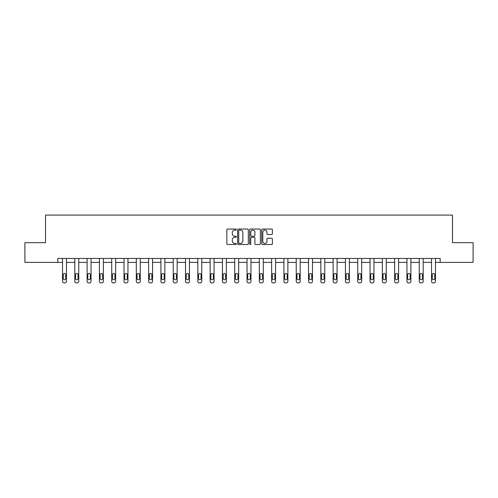 <?xml version="1.0" encoding="UTF-8"?>
<svg xmlns="http://www.w3.org/2000/svg" width="498" height="498" viewBox="0 0 498 498"><rect width="100%" height="100%" fill="white"/><g stroke="black" fill="none" stroke-linecap="round" stroke-linejoin="round"><path stroke-width="0.75" d="M236.382 229.572A0.542 0.542 0 0 0 235.84 229.03L227.617 229.03A0.772 0.772 0 0 0 226.845 229.802L226.845 243.734A0.772 0.772 0 0 0 227.617 244.512L235.84 244.512A0.542 0.542 0 0 0 236.382 243.97A0.542 0.542 0 0 0 235.84 243.429L234.776 243.429A2.478 2.478 0 0 1 232.298 240.951L232.298 239.787A2.478 2.478 0 0 1 234.776 237.309L235.84 237.309A0.542 0.542 0 0 0 236.382 236.768A0.542 0.542 0 0 0 235.84 236.226L234.776 236.226A2.478 2.478 0 0 1 232.298 233.749L232.298 232.591A2.478 2.478 0 0 1 234.776 230.113L235.84 230.113A0.542 0.542 0 0 0 236.382 229.572M271.622 234.49A0.772 0.772 0 0 0 272.394 233.711L272.394 229.802A0.772 0.772 0 0 0 271.622 229.03L262.49 229.03A0.772 0.772 0 0 0 261.711 229.802L261.711 243.734A0.772 0.772 0 0 0 262.49 244.512L271.622 244.512A0.772 0.772 0 0 0 272.394 243.734L272.394 239.015A0.772 0.772 0 0 0 271.622 238.243L267.712 238.243A0.772 0.772 0 0 0 266.934 239.015L266.934 241.356A2.073 2.073 0 0 1 264.868 243.429A2.073 2.073 0 0 1 262.795 241.356L262.795 232.186A2.073 2.073 0 0 1 264.868 230.113A2.073 2.073 0 0 1 266.934 232.186L266.934 233.711A0.772 0.772 0 0 0 267.712 234.49L271.622 234.49M57.824 262.396L24.9 262.396L24.9 242.682L45.517 242.682L45.517 215.086L452.483 215.086L452.483 242.682L473.1 242.682L473.1 262.396L440.176 262.396L440.176 258.456L57.824 258.456L57.824 262.396L62.511 262.396L62.511 281.339A1.575 1.575 0 0 0 64.093 282.914L64.877 282.914A1.575 1.575 0 0 0 66.458 281.339L66.458 262.396L74.812 262.396L74.812 281.339A1.575 1.575 0 0 0 76.393 282.914L77.178 282.914A1.575 1.575 0 0 0 78.759 281.339L78.759 262.396L87.113 262.396L87.113 281.339A1.575 1.575 0 0 0 88.694 282.914L89.478 282.914A1.575 1.575 0 0 0 91.059 281.339L91.059 262.396L99.413 262.396L99.413 281.339A1.575 1.575 0 0 0 100.994 282.914L101.779 282.914A1.575 1.575 0 0 0 103.36 281.339L103.36 262.396L111.72 262.396L111.72 281.339A1.575 1.575 0 0 0 113.295 282.914L114.086 282.914A1.575 1.575 0 0 0 115.661 281.339L115.661 262.396L124.021 262.396L124.021 281.339A1.575 1.575 0 0 0 125.596 282.914L126.386 282.914A1.575 1.575 0 0 0 127.961 281.339L127.961 262.396L136.321 262.396L136.321 281.339A1.575 1.575 0 0 0 137.896 282.914L138.687 282.914A1.575 1.575 0 0 0 140.262 281.339L140.262 262.396L148.622 262.396L148.622 281.339A1.575 1.575 0 0 0 150.197 282.914L150.987 282.914A1.575 1.575 0 0 0 152.562 281.339L152.562 262.396L160.922 262.396L160.922 281.339A1.575 1.575 0 0 0 162.497 282.914L163.288 282.914A1.575 1.575 0 0 0 164.863 281.339L164.863 262.396L173.223 262.396L173.223 281.339A1.575 1.575 0 0 0 174.798 282.914L175.589 282.914A1.575 1.575 0 0 0 177.164 281.339L177.164 262.396L185.524 262.396L185.524 281.339A1.575 1.575 0 0 0 187.099 282.914L187.889 282.914A1.575 1.575 0 0 0 189.464 281.339L189.464 262.396L197.824 262.396L197.824 281.339A1.575 1.575 0 0 0 199.399 282.914L200.19 282.914A1.575 1.575 0 0 0 201.765 281.339L201.765 262.396L210.125 262.396L210.125 281.339A1.575 1.575 0 0 0 211.7 282.914L212.49 282.914A1.575 1.575 0 0 0 214.065 281.339L214.065 262.396L222.425 262.396L222.425 281.339A1.575 1.575 0 0 0 224.007 282.914L224.791 282.914A1.575 1.575 0 0 0 226.372 281.339L226.372 262.396L234.726 262.396L234.726 281.339A1.575 1.575 0 0 0 236.307 282.914L237.092 282.914A1.575 1.575 0 0 0 238.673 281.339L238.673 262.396L247.027 262.396L247.027 281.339A1.575 1.575 0 0 0 248.608 282.914L249.392 282.914A1.575 1.575 0 0 0 250.973 281.339L250.973 262.396L259.327 262.396L259.327 281.339A1.575 1.575 0 0 0 260.908 282.914L261.693 282.914A1.575 1.575 0 0 0 263.274 281.339L263.274 262.396L271.628 262.396L271.628 281.339A1.575 1.575 0 0 0 273.209 282.914L273.993 282.914A1.575 1.575 0 0 0 275.575 281.339L275.575 262.396L283.935 262.396L283.935 281.339A1.575 1.575 0 0 0 285.51 282.914L286.3 282.914A1.575 1.575 0 0 0 287.875 281.339L287.875 262.396L296.235 262.396L296.235 281.339A1.575 1.575 0 0 0 297.81 282.914L298.601 282.914A1.575 1.575 0 0 0 300.176 281.339L300.176 262.396L308.536 262.396L308.536 281.339A1.575 1.575 0 0 0 310.111 282.914L310.901 282.914A1.575 1.575 0 0 0 312.476 281.339L312.476 262.396L320.837 262.396L320.837 281.339A1.575 1.575 0 0 0 322.411 282.914L323.202 282.914A1.575 1.575 0 0 0 324.777 281.339L324.777 262.396L333.137 262.396L333.137 281.339A1.575 1.575 0 0 0 334.712 282.914L335.503 282.914A1.575 1.575 0 0 0 337.078 281.339L337.078 262.396L345.438 262.396L345.438 281.339A1.575 1.575 0 0 0 347.013 282.914L347.803 282.914A1.575 1.575 0 0 0 349.378 281.339L349.378 262.396L357.738 262.396L357.738 281.339A1.575 1.575 0 0 0 359.313 282.914L360.104 282.914A1.575 1.575 0 0 0 361.679 281.339L361.679 262.396L370.039 262.396L370.039 281.339A1.575 1.575 0 0 0 371.614 282.914L372.404 282.914A1.575 1.575 0 0 0 373.979 281.339L373.979 262.396L382.34 262.396L382.34 281.339A1.575 1.575 0 0 0 383.914 282.914L384.705 282.914A1.575 1.575 0 0 0 386.28 281.339L386.28 262.396L394.64 262.396L394.64 281.339A1.575 1.575 0 0 0 396.221 282.914L397.006 282.914A1.575 1.575 0 0 0 398.587 281.339L398.587 262.396L406.941 262.396L406.941 281.339A1.575 1.575 0 0 0 408.522 282.914L409.306 282.914A1.575 1.575 0 0 0 410.887 281.339L410.887 262.396L419.241 262.396L419.241 281.339A1.575 1.575 0 0 0 420.822 282.914L421.607 282.914A1.575 1.575 0 0 0 423.188 281.339L423.188 262.396L431.542 262.396L431.542 281.339A1.575 1.575 0 0 0 433.123 282.914L433.907 282.914A1.575 1.575 0 0 0 435.489 281.339L435.489 262.396L440.176 262.396M248.321 229.802A0.772 0.772 0 0 0 247.55 229.03L238.418 229.03A0.772 0.772 0 0 0 237.639 229.802L237.639 243.734A0.772 0.772 0 0 0 238.418 244.512L247.55 244.512A0.772 0.772 0 0 0 248.321 243.734L248.321 229.802M250.45 229.03L259.583 229.03A0.772 0.772 0 0 1 260.361 229.802L260.361 243.734A0.772 0.772 0 0 1 259.583 244.512L255.673 244.512A0.772 0.772 0 0 1 254.901 243.734L254.901 238.088A0.772 0.772 0 0 0 254.129 237.309L251.534 237.309A0.772 0.772 0 0 0 250.762 238.088L250.762 243.97A0.542 0.542 0 0 1 250.22 244.512A0.542 0.542 0 0 1 249.679 243.97L249.679 229.802A0.772 0.772 0 0 1 250.45 229.03M239.264 230.113A0.542 0.542 0 0 0 238.723 230.655L238.723 242.887A0.542 0.542 0 0 0 239.264 243.429L240.391 243.429A2.478 2.478 0 0 0 242.868 240.951L242.868 232.591A2.478 2.478 0 0 0 240.391 230.113L239.264 230.113M254.901 232.224A2.073 2.073 0 0 0 252.828 230.151A2.073 2.073 0 0 0 250.762 232.224L250.762 235.454A0.772 0.772 0 0 0 251.534 236.226L254.129 236.226A0.772 0.772 0 0 0 254.901 235.454L254.901 232.224M63.221 278.5A1.264 1.264 149.4 0 0 64.485 279.758A1.264 1.264 149.4 0 0 65.748 278.5A1.264 1.264 0 0 1 64.485 279.758A1.264 1.264 0 0 1 63.221 278.5L63.221 274.715A1.264 1.264 0 0 1 64.485 273.452A1.264 1.264 0 0 1 65.748 274.715A1.264 1.264 149.4 0 0 64.485 273.452A1.264 1.264 149.4 0 0 63.221 274.715M66.458 258.456L66.458 281.339M62.511 258.456L62.511 281.339M65.748 274.715L65.748 278.5M64.093 282.914L64.877 282.914M75.522 278.5A1.264 1.264 149.4 0 0 76.785 279.758A1.264 1.264 149.4 0 0 78.049 278.5A1.264 1.264 0 0 1 76.785 279.758A1.264 1.264 0 0 1 75.522 278.5L75.522 274.715A1.264 1.264 0 0 1 76.785 273.452A1.264 1.264 0 0 1 78.049 274.715A1.264 1.264 149.4 0 0 76.785 273.452A1.264 1.264 149.4 0 0 75.522 274.715M87.822 278.5A1.264 1.264 149.4 0 0 89.086 279.758A1.264 1.264 149.4 0 0 90.35 278.5A1.264 1.264 0 0 1 89.086 279.758A1.264 1.264 0 0 1 87.822 278.5L87.822 274.715A1.264 1.264 0 0 1 89.086 273.452A1.264 1.264 0 0 1 90.35 274.715A1.264 1.264 149.4 0 0 89.086 273.452A1.264 1.264 149.4 0 0 87.822 274.715M78.759 258.456L78.759 281.339M74.812 258.456L74.812 281.339M78.049 274.715L78.049 278.5M76.393 282.914L77.178 282.914M91.059 258.456L91.059 281.339M87.113 258.456L87.113 281.339M90.35 274.715L90.35 278.5M88.694 282.914L89.478 282.914M100.123 278.5A1.264 1.264 149.4 0 0 101.387 279.758A1.264 1.264 149.4 0 0 102.65 278.5A1.264 1.264 0 0 1 101.387 279.758A1.264 1.264 0 0 1 100.123 278.5L100.123 274.715A1.264 1.264 0 0 1 101.387 273.452A1.264 1.264 0 0 1 102.65 274.715A1.264 1.264 149.4 0 0 101.387 273.452A1.264 1.264 149.4 0 0 100.123 274.715M103.36 258.456L103.36 281.339M99.413 258.456L99.413 281.339M102.65 274.715L102.65 278.5M100.994 282.914L101.779 282.914M112.43 278.5A1.264 1.264 149.4 0 0 113.687 279.758A1.264 1.264 149.4 0 0 114.951 278.5A1.264 1.264 0 0 1 113.687 279.758A1.264 1.264 0 0 1 112.43 278.5L112.43 274.715A1.264 1.264 0 0 1 113.687 273.452A1.264 1.264 0 0 1 114.951 274.715A1.264 1.264 149.4 0 0 113.687 273.452A1.264 1.264 149.4 0 0 112.43 274.715M115.661 258.456L115.661 281.339M111.72 258.456L111.72 281.339M114.951 274.715L114.951 278.5M113.295 282.914L114.086 282.914M124.73 278.5A1.264 1.264 149.4 0 0 125.988 279.758A1.264 1.264 149.4 0 0 127.251 278.5A1.264 1.264 0 0 1 125.988 279.758A1.264 1.264 0 0 1 124.73 278.5L124.73 274.715A1.264 1.264 0 0 1 125.988 273.452A1.264 1.264 0 0 1 127.251 274.715A1.264 1.264 149.4 0 0 125.988 273.452A1.264 1.264 149.4 0 0 124.73 274.715M127.961 258.456L127.961 281.339M124.021 258.456L124.021 281.339M127.251 274.715L127.251 278.5M125.596 282.914L126.386 282.914M137.031 278.5A1.264 1.264 149.4 0 0 138.288 279.758A1.264 1.264 149.4 0 0 139.552 278.5A1.264 1.264 0 0 1 138.288 279.758A1.264 1.264 0 0 1 137.031 278.5L137.031 274.715A1.264 1.264 0 0 1 138.288 273.452A1.264 1.264 0 0 1 139.552 274.715A1.264 1.264 149.4 0 0 138.288 273.452A1.264 1.264 149.4 0 0 137.031 274.715M140.262 258.456L140.262 281.339M136.321 258.456L136.321 281.339M139.552 274.715L139.552 278.5M137.896 282.914L138.687 282.914M149.332 278.5A1.264 1.264 149.4 0 0 150.589 279.758A1.264 1.264 149.4 0 0 151.853 278.5A1.264 1.264 0 0 1 150.589 279.758A1.264 1.264 0 0 1 149.332 278.5L149.332 274.715A1.264 1.264 0 0 1 150.589 273.452A1.264 1.264 0 0 1 151.853 274.715A1.264 1.264 149.4 0 0 150.589 273.452A1.264 1.264 149.4 0 0 149.332 274.715M152.562 258.456L152.562 281.339M148.622 258.456L148.622 281.339M151.853 274.715L151.853 278.5M150.197 282.914L150.987 282.914M161.632 278.5A1.264 1.264 149.4 0 0 162.89 279.758A1.264 1.264 149.4 0 0 164.153 278.5A1.264 1.264 0 0 1 162.89 279.758A1.264 1.264 0 0 1 161.632 278.5L161.632 274.715A1.264 1.264 0 0 1 162.89 273.452A1.264 1.264 0 0 1 164.153 274.715A1.264 1.264 149.4 0 0 162.89 273.452A1.264 1.264 149.4 0 0 161.632 274.715M164.863 258.456L164.863 281.339M160.922 258.456L160.922 281.339M164.153 274.715L164.153 278.5M162.497 282.914L163.288 282.914M173.933 278.5A1.264 1.264 149.4 0 0 175.196 279.758A1.264 1.264 149.4 0 0 176.454 278.5A1.264 1.264 0 0 1 175.196 279.758A1.264 1.264 0 0 1 173.933 278.5L173.933 274.715A1.264 1.264 0 0 1 175.196 273.452A1.264 1.264 0 0 1 176.454 274.715A1.264 1.264 149.4 0 0 175.196 273.452A1.264 1.264 149.4 0 0 173.933 274.715M177.164 258.456L177.164 281.339M173.223 258.456L173.223 281.339M176.454 274.715L176.454 278.5M174.798 282.914L175.589 282.914M186.233 278.5A1.264 1.264 149.4 0 0 187.497 279.758A1.264 1.264 149.4 0 0 188.754 278.5A1.264 1.264 0 0 1 187.497 279.758A1.264 1.264 0 0 1 186.233 278.5L186.233 274.715A1.264 1.264 0 0 1 187.497 273.452A1.264 1.264 0 0 1 188.754 274.715A1.264 1.264 149.4 0 0 187.497 273.452A1.264 1.264 149.4 0 0 186.233 274.715M189.464 258.456L189.464 281.339M185.524 258.456L185.524 281.339M188.754 274.715L188.754 278.5M187.099 282.914L187.889 282.914M198.534 278.5A1.264 1.264 149.4 0 0 199.798 279.758A1.264 1.264 149.4 0 0 201.055 278.5A1.264 1.264 0 0 1 199.798 279.758A1.264 1.264 0 0 1 198.534 278.5L198.534 274.715A1.264 1.264 0 0 1 199.798 273.452A1.264 1.264 0 0 1 201.055 274.715A1.264 1.264 149.4 0 0 199.798 273.452A1.264 1.264 149.4 0 0 198.534 274.715M201.765 258.456L201.765 281.339M197.824 258.456L197.824 281.339M201.055 274.715L201.055 278.5M199.399 282.914L200.19 282.914M210.835 278.5A1.264 1.264 149.4 0 0 212.098 279.758A1.264 1.264 149.4 0 0 213.356 278.5A1.264 1.264 0 0 1 212.098 279.758A1.264 1.264 0 0 1 210.835 278.5L210.835 274.715A1.264 1.264 0 0 1 212.098 273.452A1.264 1.264 0 0 1 213.356 274.715A1.264 1.264 149.4 0 0 212.098 273.452A1.264 1.264 149.4 0 0 210.835 274.715M214.065 258.456L214.065 281.339M210.125 258.456L210.125 281.339M213.356 274.715L213.356 278.5M211.7 282.914L212.49 282.914M223.135 278.5A1.264 1.264 149.4 0 0 224.399 279.758A1.264 1.264 149.4 0 0 225.662 278.5A1.264 1.264 0 0 1 224.399 279.758A1.264 1.264 0 0 1 223.135 278.5L223.135 274.715A1.264 1.264 0 0 1 224.399 273.452A1.264 1.264 0 0 1 225.662 274.715A1.264 1.264 149.4 0 0 224.399 273.452A1.264 1.264 149.4 0 0 223.135 274.715M226.372 258.456L226.372 281.339M222.425 258.456L222.425 281.339M225.662 274.715L225.662 278.5M224.007 282.914L224.791 282.914M235.436 278.5A1.264 1.264 149.4 0 0 236.699 279.758A1.264 1.264 149.4 0 0 237.963 278.5A1.264 1.264 0 0 1 236.699 279.758A1.264 1.264 0 0 1 235.436 278.5L235.436 274.715A1.264 1.264 0 0 1 236.699 273.452A1.264 1.264 0 0 1 237.963 274.715A1.264 1.264 149.4 0 0 236.699 273.452A1.264 1.264 149.4 0 0 235.436 274.715M238.673 258.456L238.673 281.339M234.726 258.456L234.726 281.339M237.963 274.715L237.963 278.5M236.307 282.914L237.092 282.914M247.736 278.5A1.264 1.264 149.4 0 0 249 279.758A1.264 1.264 149.4 0 0 250.264 278.5A1.264 1.264 0 0 1 249 279.758A1.264 1.264 0 0 1 247.736 278.5L247.736 274.715A1.264 1.264 0 0 1 249 273.452A1.264 1.264 0 0 1 250.264 274.715A1.264 1.264 149.4 0 0 249 273.452A1.264 1.264 149.4 0 0 247.736 274.715M250.973 258.456L250.973 281.339M247.027 258.456L247.027 281.339M250.264 274.715L250.264 278.5M248.608 282.914L249.392 282.914M260.037 278.5A1.264 1.264 149.4 0 0 261.301 279.758A1.264 1.264 149.4 0 0 262.564 278.5A1.264 1.264 0 0 1 261.301 279.758A1.264 1.264 0 0 1 260.037 278.5L260.037 274.715A1.264 1.264 0 0 1 261.301 273.452A1.264 1.264 0 0 1 262.564 274.715A1.264 1.264 149.4 0 0 261.301 273.452A1.264 1.264 149.4 0 0 260.037 274.715M263.274 258.456L263.274 281.339M259.327 258.456L259.327 281.339M262.564 274.715L262.564 278.5M260.908 282.914L261.693 282.914M272.338 278.5A1.264 1.264 149.4 0 0 273.601 279.758A1.264 1.264 149.4 0 0 274.865 278.5A1.264 1.264 0 0 1 273.601 279.758A1.264 1.264 0 0 1 272.338 278.5L272.338 274.715A1.264 1.264 0 0 1 273.601 273.452A1.264 1.264 0 0 1 274.865 274.715A1.264 1.264 149.4 0 0 273.601 273.452A1.264 1.264 149.4 0 0 272.338 274.715M275.575 258.456L275.575 281.339M271.628 258.456L271.628 281.339M274.865 274.715L274.865 278.5M273.209 282.914L273.993 282.914M284.644 278.5A1.264 1.264 149.4 0 0 285.902 279.758A1.264 1.264 149.4 0 0 287.165 278.5A1.264 1.264 0 0 1 285.902 279.758A1.264 1.264 0 0 1 284.644 278.5L284.644 274.715A1.264 1.264 0 0 1 285.902 273.452A1.264 1.264 0 0 1 287.165 274.715A1.264 1.264 149.4 0 0 285.902 273.452A1.264 1.264 149.4 0 0 284.644 274.715M287.875 258.456L287.875 281.339M283.935 258.456L283.935 281.339M287.165 274.715L287.165 278.5M285.51 282.914L286.3 282.914M296.945 278.5A1.264 1.264 149.4 0 0 298.202 279.758A1.264 1.264 149.4 0 0 299.466 278.5A1.264 1.264 0 0 1 298.202 279.758A1.264 1.264 0 0 1 296.945 278.5L296.945 274.715A1.264 1.264 0 0 1 298.202 273.452A1.264 1.264 0 0 1 299.466 274.715A1.264 1.264 149.4 0 0 298.202 273.452A1.264 1.264 149.4 0 0 296.945 274.715M300.176 258.456L300.176 281.339M296.235 258.456L296.235 281.339M299.466 274.715L299.466 278.5M297.81 282.914L298.601 282.914M309.246 278.5A1.264 1.264 149.4 0 0 310.503 279.758A1.264 1.264 149.4 0 0 311.767 278.5A1.264 1.264 0 0 1 310.503 279.758A1.264 1.264 0 0 1 309.246 278.5L309.246 274.715A1.264 1.264 0 0 1 310.503 273.452A1.264 1.264 0 0 1 311.767 274.715A1.264 1.264 149.4 0 0 310.503 273.452A1.264 1.264 149.4 0 0 309.246 274.715M312.476 258.456L312.476 281.339M308.536 258.456L308.536 281.339M311.767 274.715L311.767 278.5M310.111 282.914L310.901 282.914M321.546 278.5A1.264 1.264 149.4 0 0 322.804 279.758A1.264 1.264 149.4 0 0 324.067 278.5A1.264 1.264 0 0 1 322.804 279.758A1.264 1.264 0 0 1 321.546 278.5L321.546 274.715A1.264 1.264 0 0 1 322.804 273.452A1.264 1.264 0 0 1 324.067 274.715A1.264 1.264 149.4 0 0 322.804 273.452A1.264 1.264 149.4 0 0 321.546 274.715M324.777 258.456L324.777 281.339M320.837 258.456L320.837 281.339M324.067 274.715L324.067 278.5M322.411 282.914L323.202 282.914M333.847 278.5A1.264 1.264 149.4 0 0 335.11 279.758A1.264 1.264 149.4 0 0 336.368 278.5A1.264 1.264 0 0 1 335.11 279.758A1.264 1.264 0 0 1 333.847 278.5L333.847 274.715A1.264 1.264 0 0 1 335.11 273.452A1.264 1.264 0 0 1 336.368 274.715A1.264 1.264 149.4 0 0 335.11 273.452A1.264 1.264 149.4 0 0 333.847 274.715M337.078 258.456L337.078 281.339M333.137 258.456L333.137 281.339M336.368 274.715L336.368 278.5M334.712 282.914L335.503 282.914M346.147 278.5A1.264 1.264 149.4 0 0 347.411 279.758A1.264 1.264 149.4 0 0 348.668 278.5A1.264 1.264 0 0 1 347.411 279.758A1.264 1.264 0 0 1 346.147 278.5L346.147 274.715A1.264 1.264 0 0 1 347.411 273.452A1.264 1.264 0 0 1 348.668 274.715A1.264 1.264 149.4 0 0 347.411 273.452A1.264 1.264 149.4 0 0 346.147 274.715M349.378 258.456L349.378 281.339M345.438 258.456L345.438 281.339M348.668 274.715L348.668 278.5M347.013 282.914L347.803 282.914M358.448 278.5A1.264 1.264 149.4 0 0 359.712 279.758A1.264 1.264 149.4 0 0 360.969 278.5A1.264 1.264 0 0 1 359.712 279.758A1.264 1.264 0 0 1 358.448 278.5L358.448 274.715A1.264 1.264 0 0 1 359.712 273.452A1.264 1.264 0 0 1 360.969 274.715A1.264 1.264 149.4 0 0 359.712 273.452A1.264 1.264 149.4 0 0 358.448 274.715M361.679 258.456L361.679 281.339M357.738 258.456L357.738 281.339M360.969 274.715L360.969 278.5M359.313 282.914L360.104 282.914M370.749 278.5A1.264 1.264 149.4 0 0 372.012 279.758A1.264 1.264 149.4 0 0 373.27 278.5A1.264 1.264 0 0 1 372.012 279.758A1.264 1.264 0 0 1 370.749 278.5L370.749 274.715A1.264 1.264 0 0 1 372.012 273.452A1.264 1.264 0 0 1 373.27 274.715A1.264 1.264 149.4 0 0 372.012 273.452A1.264 1.264 149.4 0 0 370.749 274.715M373.979 258.456L373.979 281.339M370.039 258.456L370.039 281.339M373.27 274.715L373.27 278.5M371.614 282.914L372.404 282.914M383.049 278.5A1.264 1.264 149.4 0 0 384.313 279.758A1.264 1.264 149.4 0 0 385.57 278.5A1.264 1.264 0 0 1 384.313 279.758A1.264 1.264 0 0 1 383.049 278.5L383.049 274.715A1.264 1.264 0 0 1 384.313 273.452A1.264 1.264 0 0 1 385.57 274.715A1.264 1.264 149.4 0 0 384.313 273.452A1.264 1.264 149.4 0 0 383.049 274.715M386.28 258.456L386.28 281.339M382.34 258.456L382.34 281.339M385.57 274.715L385.57 278.5M383.914 282.914L384.705 282.914M395.35 278.5A1.264 1.264 149.4 0 0 396.613 279.758A1.264 1.264 149.4 0 0 397.877 278.5A1.264 1.264 0 0 1 396.613 279.758A1.264 1.264 0 0 1 395.35 278.5L395.35 274.715A1.264 1.264 0 0 1 396.613 273.452A1.264 1.264 0 0 1 397.877 274.715A1.264 1.264 149.4 0 0 396.613 273.452A1.264 1.264 149.4 0 0 395.35 274.715M398.587 258.456L398.587 281.339M394.64 258.456L394.64 281.339M397.877 274.715L397.877 278.5M396.221 282.914L397.006 282.914M407.65 278.5A1.264 1.264 149.4 0 0 408.914 279.758A1.264 1.264 149.4 0 0 410.178 278.5A1.264 1.264 0 0 1 408.914 279.758A1.264 1.264 0 0 1 407.65 278.5L407.65 274.715A1.264 1.264 0 0 1 408.914 273.452A1.264 1.264 0 0 1 410.178 274.715A1.264 1.264 149.4 0 0 408.914 273.452A1.264 1.264 149.4 0 0 407.65 274.715M410.887 258.456L410.887 281.339M406.941 258.456L406.941 281.339M410.178 274.715L410.178 278.5M408.522 282.914L409.306 282.914M419.951 278.5A1.264 1.264 149.4 0 0 421.215 279.758A1.264 1.264 149.4 0 0 422.478 278.5A1.264 1.264 0 0 1 421.215 279.758A1.264 1.264 0 0 1 419.951 278.5L419.951 274.715A1.264 1.264 0 0 1 421.215 273.452A1.264 1.264 0 0 1 422.478 274.715A1.264 1.264 149.4 0 0 421.215 273.452A1.264 1.264 149.4 0 0 419.951 274.715M423.188 258.456L423.188 281.339M419.241 258.456L419.241 281.339M422.478 274.715L422.478 278.5M420.822 282.914L421.607 282.914M432.252 278.5A1.264 1.264 149.4 0 0 433.515 279.758A1.264 1.264 149.4 0 0 434.779 278.5A1.264 1.264 0 0 1 433.515 279.758A1.264 1.264 0 0 1 432.252 278.5L432.252 274.715A1.264 1.264 0 0 1 433.515 273.452A1.264 1.264 0 0 1 434.779 274.715A1.264 1.264 149.4 0 0 433.515 273.452A1.264 1.264 149.4 0 0 432.252 274.715M435.489 258.456L435.489 281.339M431.542 258.456L431.542 281.339M434.779 274.715L434.779 278.5M433.123 282.914L433.907 282.914"/></g></svg>
